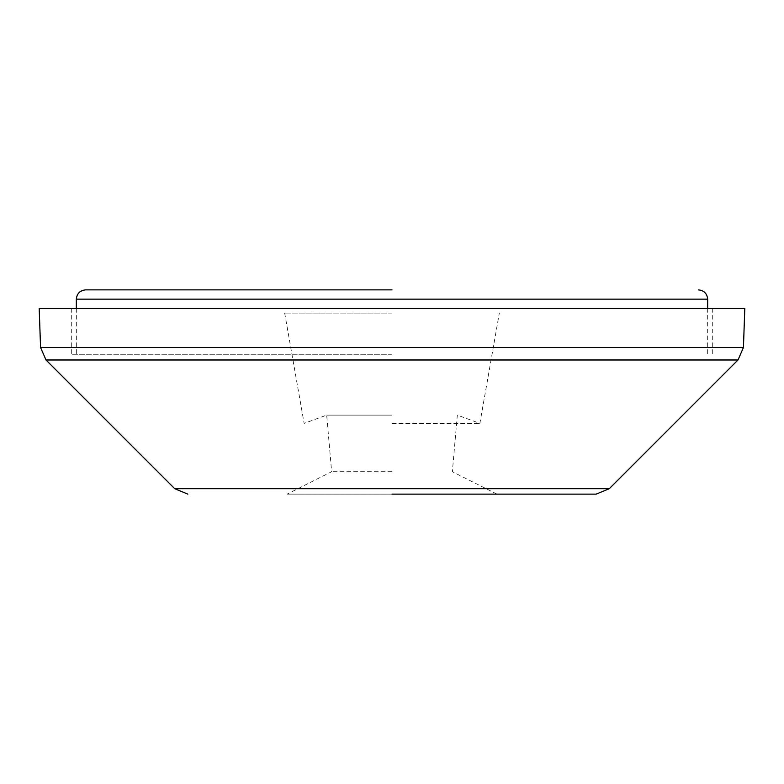 <?xml version="1.0" encoding="UTF-8"?>
<svg xmlns="http://www.w3.org/2000/svg" width="784" height="784" viewBox="0 0 784 784"><rect width="100%" height="100%" fill="white"/><g stroke="black" fill="none" stroke-linecap="round" stroke-linejoin="round"><path stroke-width="0.59" stroke-dasharray="3.92 2.94" d="M392 494.126L596.173 494.126L392 494.126M392 289.874L85.623 289.874L392 289.874M39.2 308.445L744.8 308.445M392 415.118L326.683 415.118L392 415.118M392 471.713L331.642 471.713L392 471.713M392 354.77L71.697 354.77L392 354.77M392 423.38L479.877 423.38L392 423.38M392 313.081L284.67 313.081L392 313.081M287.062 494.126L496.938 494.126L287.062 494.126L331.642 471.713L326.683 415.118L304.123 423.38L284.67 313.081M392 308.445L712.303 308.445L392 308.445M609.305 488.687L174.695 488.687M40.562 347.498L743.438 347.498M45.991 359.983L738.009 359.983M76.332 299.155L707.668 299.155M71.697 308.445L71.697 354.77M496.938 494.126L452.358 471.713L457.317 415.118L479.877 423.38L499.33 313.081M707.668 308.445L707.668 354.77M712.303 308.445L712.303 354.77M76.332 308.445L76.332 354.77"/><path stroke-width="1.18" d="M392 494.126L596.173 494.126L392 494.126M392 289.874L85.623 289.874L392 289.874M40.562 347.498L743.438 347.498L744.8 308.445L39.2 308.445L40.562 347.498L45.991 359.983L738.009 359.983L609.305 488.687L596.173 494.126M187.827 494.126L174.695 488.687L609.305 488.687M707.668 308.445L707.668 299.155L76.332 299.155C76.901 293.53 79.997 290.433 85.623 289.874M174.695 488.687L45.991 359.983M743.438 347.498L738.009 359.983M76.332 299.155L76.332 308.445M707.668 299.155C707.099 293.53 704.003 290.433 698.377 289.874"/></g></svg>
